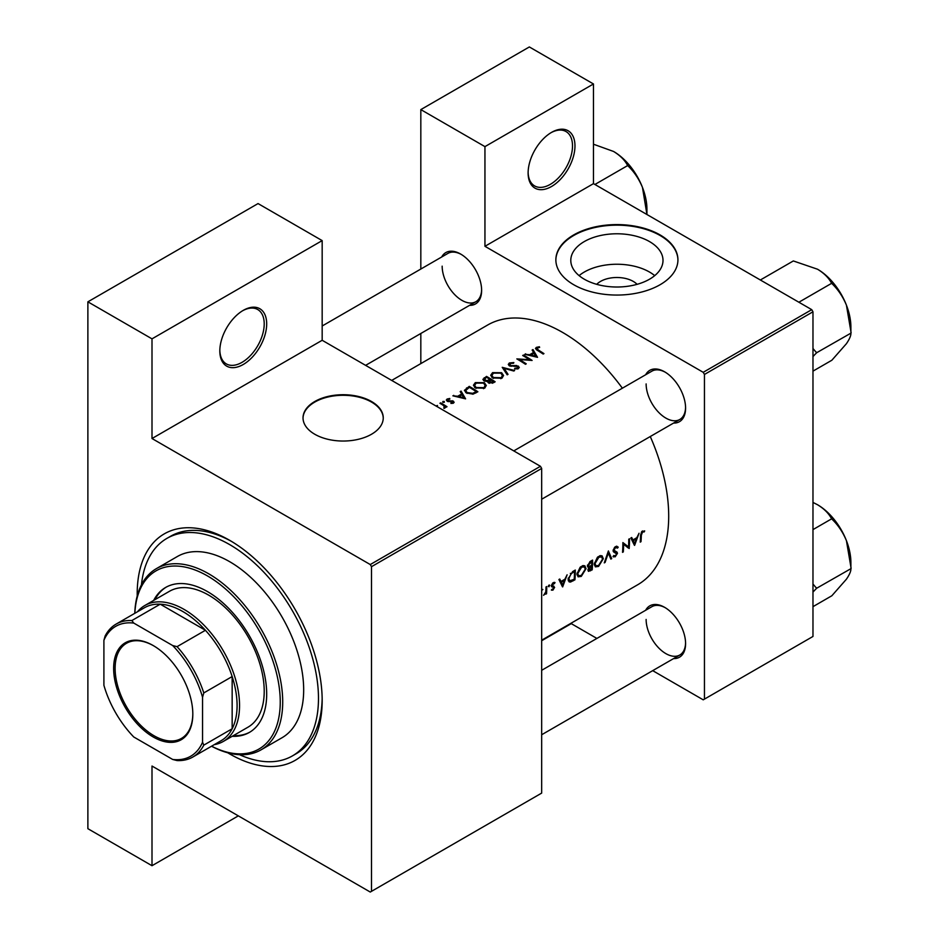 <?xml version="1.0" encoding="UTF-8"?>
<svg xmlns="http://www.w3.org/2000/svg" width="939" height="939" viewBox="0 0 939 939"><rect width="100%" height="100%" fill="white"/><g stroke="black" fill="none" stroke-linecap="round" stroke-linejoin="round"><path stroke-width="1.41" d="M528.117 172.964A33.135 19.132 -60 0 1 551.545 132.387A33.135 19.132 -60 0 1 574.973 145.909A33.135 19.132 -60 0 1 551.545 186.497A33.135 19.132 -60 0 1 528.117 172.964M528.117 172.236A31.386 18.123 120 0 0 534.608 185.91A31.386 18.123 120 0 0 558.799 177.506A31.386 18.123 120 0 0 572.508 145.909A31.386 18.123 120 0 0 566.006 131.542A31.386 18.123 120 0 0 550.911 132.751M219.82 350.951A33.135 19.132 -60 0 1 243.248 310.375A33.135 19.132 -60 0 1 266.688 323.908A33.135 19.132 -60 0 1 243.248 364.485A33.135 19.132 -60 0 1 219.82 350.951M219.832 350.235A31.386 18.123 120 0 0 226.322 363.898A31.386 18.123 120 0 0 250.513 355.494A31.386 18.123 120 0 0 264.211 323.908A31.386 18.123 120 0 0 257.72 309.53A31.386 18.123 120 0 0 242.626 310.75M596.699 284.329A23.158 13.369 180 0 1 600.526 281.418A23.158 13.369 180 0 1 637.1 284.329M649.506 279.223A46.105 26.621 0 0 0 663.004 260.396A46.105 26.621 0 0 0 634.541 235.806A46.105 26.621 0 0 0 584.293 241.569A46.105 26.621 0 0 0 570.795 260.396A46.105 26.621 0 0 0 599.258 284.987A46.105 26.621 0 0 0 649.506 279.223M654.706 275.632A46.105 26.621 0 0 0 584.293 272.04A46.105 26.621 0 0 0 579.093 275.632M660.058 284.74A61.035 35.236 0 0 0 677.935 259.821A61.035 35.236 0 0 0 640.257 227.273A61.035 35.236 0 0 0 573.741 234.903A61.035 35.236 0 0 0 555.865 259.821A61.035 35.236 0 0 0 593.542 292.381A61.035 35.236 0 0 0 660.058 284.74M677.935 260.115A61.035 35.236 0 0 0 640.034 227.79A61.035 35.236 0 0 0 573.741 235.478A61.035 35.236 0 0 0 555.865 260.115M371.504 434.252A40.107 23.158 0 0 0 383.253 417.878A40.107 23.158 0 0 0 358.487 396.481A40.107 23.158 0 0 0 314.776 401.505A40.107 23.158 0 0 0 303.027 417.878A40.107 23.158 0 0 0 327.793 439.276A40.107 23.158 0 0 0 371.504 434.252M383.241 418.172A40.107 23.158 0 0 0 358.264 396.997A40.107 23.158 0 0 0 314.776 402.08A40.107 23.158 0 0 0 303.027 418.172M645.656 610.268A29.649 17.113 60 0 1 664.624 607.333A29.649 17.113 60 0 1 685.587 643.649A29.649 17.113 60 0 1 673.568 658.603M665.246 607.709A27.9 16.116 -120 0 0 651.901 606.664L541.674 670.305M645.656 374.755A29.649 17.113 60 0 1 664.624 371.821A29.649 17.113 60 0 1 685.587 408.125A29.649 17.113 60 0 1 673.568 423.078M665.246 372.196A27.9 16.116 -120 0 0 651.901 371.151L513.774 450.896M441.694 256.993A29.649 17.113 60 0 1 460.662 254.058A29.649 17.113 60 0 1 481.625 290.374A29.649 17.113 60 0 1 469.606 305.328M461.284 254.434A27.9 16.116 -120 0 0 447.938 253.389L322.171 325.997M137.223 595.995A130.791 75.519 60 0 1 137.2 593.741A130.791 75.519 60 0 1 229.691 540.336A130.791 75.519 60 0 1 322.171 700.529A130.791 75.519 60 0 1 227.743 752.785M231.557 541.439A125.568 72.491 -120 0 0 170.605 536.251L166.907 538.387A125.568 72.491 -120 0 0 141.449 584.844M541.674 640.187L637.628 584.797A149.982 86.588 -120 0 0 668.697 516.133A149.982 86.588 -120 0 0 650.269 436.529M644.682 530.887L641.619 531.767L640.551 535.57A149.982 86.588 60 0 1 640.234 542.12L641.008 541.674A149.982 86.588 -120 0 0 641.325 535.23L642.558 531.99L644.224 531.908L644.682 530.887M634.6 545.383L639.036 533.258L636.842 537.671L632.933 539.937L631.689 537.495L630.855 537.977L634.4 545.277M629.177 548.517A149.982 86.588 -120 0 0 629.529 538.751L628.754 539.197A149.982 86.588 60 0 1 628.531 546.897L622.886 542.578A149.982 86.588 60 0 1 622.534 552.343L623.308 551.897A149.982 86.588 -120 0 0 623.637 544.244L628.238 547.977M613.003 556.522L615.186 556.827L617.463 553.353L617.052 552.155L613.895 550.195L615.608 547.543L617.486 548.106L618.226 547.179L616.665 546.169L614.552 547.39L613.12 550.63L613.953 552.214L616.688 553.846L615.338 555.794L613.73 555.536L613.46 556.933M616.5 546.193L618.226 547.179L616.665 546.169M615.421 546.651L617.486 548.106M613.132 550.43L614.517 551.228L613.132 550.383M615.338 555.794L613.73 555.536M616.242 552.954L613.179 551.181L616.688 553.846M611.688 558.611L608.39 550.947L604.27 562.884L605.103 562.414L608.319 553.083L610.855 559.092L611.688 558.611L610.35 557.836M603.319 558.717L602.087 555.853L600.326 555.606L597.404 557.297L594.246 563.999L595.361 566.851L598.554 566.428L603.319 558.717L602.474 558.224M592.204 569.856A149.982 86.588 -120 0 0 592.556 560.09L590.22 561.44L587.438 565.841L589.035 567.391L587.931 570.032L588.436 571.346L592.204 569.856L591.394 569.386M588.037 567.309L589.035 567.391L587.497 566.51M586.053 568.682L584.833 565.818L583.06 565.571L580.138 567.262L576.98 573.975L578.095 576.816L581.288 576.393L586.053 568.682L585.208 568.201M574.95 579.821A149.982 86.588 -120 0 0 575.302 570.055L572.626 571.605L568.13 578.952L569.151 581.887L570.489 582.063L574.95 579.821L574.128 579.351M562.661 586.91L567.109 574.785L564.914 579.199L560.994 581.464L559.761 579.023L558.916 579.516L562.473 586.805M551.357 590.079L552.918 590.162L554.609 587.38L552.155 585.337L555.043 582.603L552.578 583.178L551.381 585.83L553.834 587.861L551.522 590.185M554.691 582.403L553.951 582.38M552.602 583.142L554.526 583.577M553.904 586.182L552.414 585.948M552.965 589.293L552.085 589.293M551.651 586.769L553.634 587.333M549.01 585.103L549.726 585.513L548.622 585.455L549.01 586.758L549.397 585.009M548.294 586.347L549.01 586.758L548.294 586.347M546.557 593.718A149.982 86.588 -120 0 0 546.744 586.535L545.97 586.992A149.982 86.588 60 0 1 545.946 589.422L545.747 591.969L543.575 595.326L545.829 593.119A149.982 86.588 60 0 1 545.782 594.164L546.557 593.718L545.829 593.295M541.674 590.455L542.871 589.481L541.768 589.41M622.369 388.194A149.982 86.588 -120 0 0 487.646 325.023L391.704 380.412M539.409 346.761L536.333 347.383L535.453 348.51L537.343 350.329A149.982 86.588 60 0 1 543.176 354.062L543.951 353.616A149.982 86.588 -120 0 0 538.2 349.942L537.167 347.923L539.62 347.418L539.409 346.761L539.409 347.43M536.709 349.942L537.167 347.923M532.143 350.059L533.598 352.454L529.69 354.707L524.795 354.296L537.531 357.325L532.988 349.566L532.143 350.059M509.994 366.104L510.217 363.475L513.563 363.24L513.844 362.56L509.337 362.97L508.281 364.414L509.208 365.764L517.729 366.574L517.553 368.018L514.76 368.264L514.595 369.015L518.351 368.663L519.302 367.36L516.673 365.529L511.156 365.658L509.431 364.508L509.431 365.881M517.729 366.574L517.553 368.992M514.619 370.541L502.224 367.325L507.201 374.825L508.034 374.344L504.114 368.37L513.786 371.022L514.619 370.541M484.371 382.678L475.322 382.607L473.432 385.225L475.334 387.936L484.465 388.23L486.308 385.542L484.371 382.678L484.371 383.722M477.881 391.763A149.982 86.588 -120 0 0 469.242 386.363L464.406 390.354L466.366 392.983L473.08 394.134L477.881 391.763M453.49 403.101L453.42 401.129L447.797 400.707L447.891 399.462L449.804 399.134L449.734 398.488L447.081 399.04L446.283 400.096L448.326 401.587L452.68 401.599L452.715 402.608L450.955 402.808L450.966 403.465L453.49 403.101L454.159 402.185M447.797 401.481L447.891 399.462M452.68 401.599L452.715 403.383M444.288 401.481L442.856 401.481L442.856 402.315L444.288 402.315L444.288 401.481M442.856 401.481L442.856 402.315L442.856 401.481M446.999 406.716A149.982 86.588 -120 0 0 440.696 402.854L439.922 403.301A149.982 86.588 60 0 1 442.034 404.545L444.065 405.953L443.912 408.371L445.297 406.564A149.982 86.588 60 0 1 446.225 407.162L446.999 406.716M444.793 408.125L445.297 406.564L445.297 407.632M444.065 405.953L444.17 408.324M437.433 406.282L437.433 405.448L437.433 406.282L437.433 405.448L435.989 405.988M460.204 391.586L461.659 393.981L457.751 396.246L452.868 395.824L465.591 398.852L461.061 391.094L460.204 391.586M487.74 382.044L488.573 382.936L493.456 382.76L495.146 381.786A149.982 86.588 -120 0 0 486.508 376.398L482.881 379.368L483.867 380.788L487.646 381.621M501.637 372.713L492.576 372.642L490.698 375.26L492.599 377.971L501.731 378.264L503.574 375.577L501.637 372.713L501.637 373.757M532.108 360.447A149.982 86.588 -120 0 0 523.469 355.059L522.694 355.505A149.982 86.588 60 0 1 529.479 359.672L516.837 358.898A149.982 86.588 60 0 1 525.464 364.285L526.239 363.839A149.982 86.588 -120 0 0 519.443 359.531L532.108 360.447M652.699 670.646L703.217 699.825L812.974 636.454L812.974 311.795L704.45 374.45L703.217 372.314L484.947 246.3L593.471 183.645L593.471 83.97L529.35 46.95L420.825 109.605L420.825 269.047M703.217 372.314L811.742 309.659L593.471 183.645M371.504 891.334L541.674 793.091L541.674 468.432L371.504 566.675L371.504 891.334L370.271 892.05L152.001 766.036L152.001 865.711L87.879 828.691L87.879 301.83L258.049 203.575L322.171 240.607L322.171 340.282L152.001 438.525L152.001 338.85L87.879 301.83M420.825 363.604L420.825 333.486M596.887 638.426L570.806 623.367M704.45 699.109L704.45 374.45M593.471 83.97L484.947 146.625L484.947 246.3M484.947 146.625L420.825 109.605M811.742 309.659L812.974 311.795M646.126 619.447A27.9 16.116 -120 0 0 658.309 647.523A27.9 16.116 -120 0 0 679.813 654.999A27.9 16.116 -120 0 0 685.576 642.922M442.163 266.16A27.9 16.116 -120 0 0 454.335 294.247A27.9 16.116 -120 0 0 475.838 301.724A27.9 16.116 -120 0 0 481.613 289.646M646.126 383.922A27.9 16.116 -120 0 0 658.309 411.998A27.9 16.116 -120 0 0 679.813 419.475A27.9 16.116 -120 0 0 685.576 407.397M371.504 566.675L370.271 564.55L152.001 438.525M370.271 564.55L540.441 466.296L322.171 340.282M540.441 466.296L541.674 468.432M239.515 754.698A125.568 72.491 -120 0 0 292.475 755.872L296.172 753.735A125.568 72.491 -120 0 0 322.159 698.358M238.318 815.874L152.001 865.711M152.001 338.85L322.171 240.607M440.696 403.747L440.696 402.854M447.081 401.188L447.081 399.04M449.734 399.134L449.734 398.488M448.607 401.61L448.607 400.941M450.215 401.493L450.215 400.789M452.164 401.399L452.164 400.683M453.42 403.136L453.42 401.129M453.713 396.012L453.713 395.342M457.751 396.927L457.751 396.246M461.659 395.037L461.659 393.981M461.061 392.972L461.061 391.094M463.866 397.76L459.042 396.551L462.129 394.767L463.866 398.476M459.042 397.232L459.042 396.551M469.242 387.396L469.242 386.363M469.359 387.326A149.982 86.588 60 0 1 476.214 391.61L472.716 393.335L467.141 392.537L465.65 390.554L469.359 387.326M476.214 392.713L476.214 391.61M472.716 394.216L472.716 393.335M467.141 393.418L467.141 392.537M475.322 383.793L475.322 382.607M483.538 387.666L476.108 387.49L474.582 385.342L476.237 383.1L483.597 383.124L485.123 385.366L483.538 388.687M476.108 388.37L476.108 387.49M486.508 377.431L486.508 376.398M484.172 379.074L484.172 377.748M493.48 382.748L493.48 381.645L489.336 382.478L488.773 381.61L488.761 383.053M492.435 383.265L492.435 382.255M489.336 383.312L490.71 379.861A149.982 86.588 60 0 1 493.48 381.645M489.829 380.377L489.829 379.309L487.599 380.471L484.641 380.342L484.066 379.473L484.066 380.894M487.599 381.222L487.599 380.471M484.641 381.152L485.522 378.006L486.625 377.361A149.982 86.588 60 0 1 489.829 379.309M492.576 373.816L492.576 372.642M500.804 377.701L493.374 377.525L491.848 375.377L493.503 373.135L500.863 373.159L502.388 375.4L500.804 378.71M493.374 378.405L493.374 377.525M504.114 370.072L504.114 368.37M509.337 365.834L509.337 362.97M511.156 366.327L511.156 365.658M516.673 366.222L516.673 365.529M518.469 368.593L518.469 366.104M514.76 369.039L514.76 368.264M523.469 355.963L523.469 355.059M519.443 360.435L519.443 359.531M529.479 360.306L529.479 359.672M525.64 354.473L525.64 353.803M529.69 355.4L529.69 354.707M533.598 353.51L533.598 352.454M532.988 351.432L532.988 349.566M535.793 356.233L530.981 355.012L534.068 353.24L535.793 356.937M530.981 355.705L530.981 355.012M536.333 349.672L536.333 347.383M640.304 541.263L641.008 541.674M642.569 530.958L644.224 531.908M642.159 531.239L643.121 531.803M641.807 531.556L642.558 531.99M559.468 580.572L560.994 581.464M562.743 585.067L561.381 582.239L564.468 580.455L562.743 585.067L561.264 584.222M559.867 581.358L561.381 582.239M563.611 579.962L564.468 580.455M551.733 589.469L552.918 590.162M551.381 586.042L553.447 587.227M553.094 582.755L554.315 583.448M551.51 584.974L552.155 585.337M551.404 585.525L554.609 587.38M568.353 580.83L570.489 582.063M574.515 571.522A149.982 86.588 60 0 1 574.234 579.281L569.727 580.795L568.905 578.506L571.053 573.776L574.515 571.522L573.635 571.018M568.201 578.107L568.905 578.506M570.349 573.365L571.053 573.776M580.361 575.853L581.288 576.393M581.323 575.431L578.647 575.771L577.755 573.529L581.617 567.168L584.316 566.886L585.279 569.14L581.323 575.431M577.062 573.119L577.755 573.529M580.795 566.698L581.617 567.168M591.5 569.316L588.706 569.562L591.664 566.217A149.982 86.588 60 0 1 591.5 569.316M588.976 570.313L588.072 569.198M590.279 566.017L591.147 566.522M590.819 565.724L591.664 566.217M591.711 565.219L589.586 566.334L588.213 565.395L591.781 561.557A149.982 86.588 60 0 1 591.711 565.219M589.586 566.334L587.544 565.008M589.821 561.698L590.678 562.191M590.901 561.041L591.781 561.557M597.627 565.888L598.554 566.428M598.589 565.466L595.913 565.806L595.021 563.553L598.882 557.203L601.582 556.909L602.545 559.163L598.589 565.466M594.317 563.154L595.021 563.553M598.061 556.733L598.882 557.203M614.834 547.097L615.608 547.543M613.237 549.82L613.895 550.195M613.132 550.853L617.463 553.353M613.496 555.853L615.186 556.827M613.355 551.639L615.068 552.625M622.874 543.81L623.637 544.244M622.592 551.486L623.308 551.897M622.886 543.423L628.531 546.897M631.395 539.045L632.933 539.937M634.67 543.54L633.32 540.7L636.396 538.927L634.67 543.54L633.203 542.683M631.794 539.831L633.32 540.7M635.539 538.423L636.396 538.927M541.674 640.727L571.276 623.637M113.642 668.427A55.976 32.325 60 0 1 153.233 645.562A55.976 32.325 60 0 1 192.812 714.133A55.976 32.325 60 0 1 153.233 736.986A55.976 32.325 60 0 1 113.642 668.427M153.609 645.786A54.931 31.715 -120 0 0 126.507 643.274A54.931 31.715 -120 0 0 115.121 668.427A54.931 31.715 -120 0 0 139.101 723.711A54.931 31.715 -120 0 0 181.438 738.418A54.931 31.715 -120 0 0 192.812 713.699M137.47 611.77A78.477 45.307 60 0 1 144.817 605.514A78.477 45.307 60 0 1 205.301 626.536A78.477 45.307 60 0 1 239.551 705.518A78.477 45.307 60 0 1 223.294 741.446A78.477 45.307 60 0 1 214.198 744.674M202.554 742.221L203.786 745.143A76.728 44.297 60 0 1 192.835 757.022L221.193 740.648A76.728 44.297 -120 0 0 232.156 728.77A76.728 44.297 -120 0 0 237.086 705.518A76.728 44.297 -120 0 0 232.156 676.561A76.728 44.297 -120 0 0 205.43 630.28L160.229 604.176A76.728 44.297 -120 0 0 144.465 607.733L116.096 624.106A76.728 44.297 60 0 1 131.859 620.55L133.772 623.085A74.991 43.3 -120 0 0 103.9 640.328L103.9 685.27A74.991 43.3 -120 0 0 133.772 736.998L172.694 759.463A74.991 43.3 -120 0 0 202.554 742.221L202.554 697.29A74.991 43.3 -120 0 0 172.694 645.551L133.772 623.085M172.694 645.551L177.072 646.654L205.43 630.28A76.728 44.297 -120 0 0 160.229 604.176L131.859 620.55M203.786 745.143L232.156 728.77L232.156 676.561L203.786 692.935L202.554 697.29M103.9 640.328L105.133 635.985A76.728 44.297 60 0 1 116.096 624.106M192.835 757.022A76.728 44.297 60 0 1 177.072 760.567L172.694 759.463M177.072 646.654A76.728 44.297 60 0 1 203.786 692.935M232.168 736.317A83.712 48.335 -120 0 0 249.34 732.443A83.712 48.335 -120 0 0 264.152 672.876A83.712 48.335 -120 0 0 219.127 599.657A83.712 48.335 -120 0 0 165.64 587.45A83.712 48.335 -120 0 0 153.691 600.397M233.4 735.613A83.712 48.335 -120 0 0 249.962 732.08M211.58 746.188A102.891 59.403 -120 0 0 280.068 707.795A102.891 59.403 -120 0 0 221.804 585.842A102.891 59.403 -120 0 0 134.852 613.284M134.782 613.32A104.64 60.413 60 0 1 156.402 568.623A104.64 60.413 60 0 1 223.271 583.87A104.64 60.413 60 0 1 279.54 675.387A104.64 60.413 60 0 1 261.042 749.85A104.64 60.413 60 0 1 211.521 746.223M261.042 749.85L282.005 737.749A104.64 60.413 -120 0 0 300.503 663.286A104.64 60.413 -120 0 0 244.234 571.769A104.64 60.413 -120 0 0 177.365 556.51L156.402 568.623M292.475 755.872A125.568 72.491 -120 0 0 314.671 666.514A125.568 72.491 -120 0 0 247.145 556.698A125.568 72.491 -120 0 0 166.907 538.387M144.817 605.514L169.49 591.277A78.477 45.307 60 0 1 219.632 602.709A78.477 45.307 60 0 1 261.84 671.35A78.477 45.307 60 0 1 247.966 727.197L223.294 741.446M166.262 587.11A83.712 48.335 -120 0 0 154.923 599.681M812.974 606.664L831.86 595.749L846.426 579.199C849.549 574.609 851.039 571.1 850.898 568.682L816.601 588.284L812.974 584.035M812.974 592.075L816.601 588.284M812.974 529.608L831.86 518.704L832.095 519.302C838.116 525.077 842.893 532.202 846.426 540.676L851.121 568.353M812.974 502.424L817.529 504.736C823.937 508.645 828.562 513.21 831.402 518.434L831.86 518.704M850.898 567.766L850.898 562.52A47.185 27.243 -120 0 0 846.426 540.676A47.185 27.243 -120 0 0 817.529 504.736M816.367 588.612A54.157 31.269 -120 0 0 816.367 587.697M812.974 371.14L831.86 360.236L846.426 343.686C849.56 339.061 851.051 335.552 850.898 333.157L816.601 352.771L812.974 348.522M812.974 356.562L816.601 352.771M798.866 302.241L831.86 283.191L832.095 283.778C838.151 289.611 842.929 296.736 846.426 305.163L851.121 332.829M760.344 279.998L793.338 260.948L817.529 269.223C823.937 273.132 828.562 277.698 831.402 282.921L831.86 283.191M850.898 332.242L850.898 327.007A47.185 27.243 -120 0 0 846.426 305.163A47.185 27.243 -120 0 0 817.529 269.223M816.367 353.099A54.157 31.269 -120 0 0 816.367 352.172M646.936 214.479L646.936 209.244A47.185 27.243 60 0 0 642.464 187.401A47.185 27.243 -120 0 0 630.257 166.25A47.185 27.243 -120 0 0 613.566 151.461C619.975 155.369 624.599 159.935 627.44 165.158L628.132 166.027C634.154 171.802 638.931 178.926 642.464 187.401L646.948 214.526M594.903 184.478L627.898 165.428M593.471 144.219L613.566 151.461M466.566 389.051L466.566 387.913M475.615 393.054L475.615 391.962M489.313 380.729L489.313 379.602M514.079 366.304L514.079 365.611M538.2 350.857L538.2 349.942M640.586 534.796L641.325 535.23M551.439 586.359L552.766 587.121M572.356 580.337L573.201 580.83M572.649 571.581L573.529 572.097M589.633 570.313L590.525 570.83M444.558 406.939L444.558 408.23M453.032 402.127L453.032 403.301M447.41 400.131L447.41 401.352M465.65 390.554L465.65 392.467M474.582 385.342L474.582 387.396M485.123 385.366L485.123 387.784M491.848 375.377L491.848 377.431M502.388 375.4L502.388 377.818M518.152 367.219L518.152 368.769M553.552 587.274L551.381 586.018M554.386 583.495L553.106 582.743M569.691 580.772L568.154 579.891M578.647 575.771L577.004 574.821M584.316 566.886L582.403 565.771M588.953 570.29L587.967 569.727M588.624 566.323L587.45 565.642M595.913 565.794L594.27 564.844M601.582 556.909L599.669 555.806M679.813 654.999L541.674 734.744M541.674 499.231L679.813 419.475M475.838 301.724L365.611 365.353"/></g></svg>
